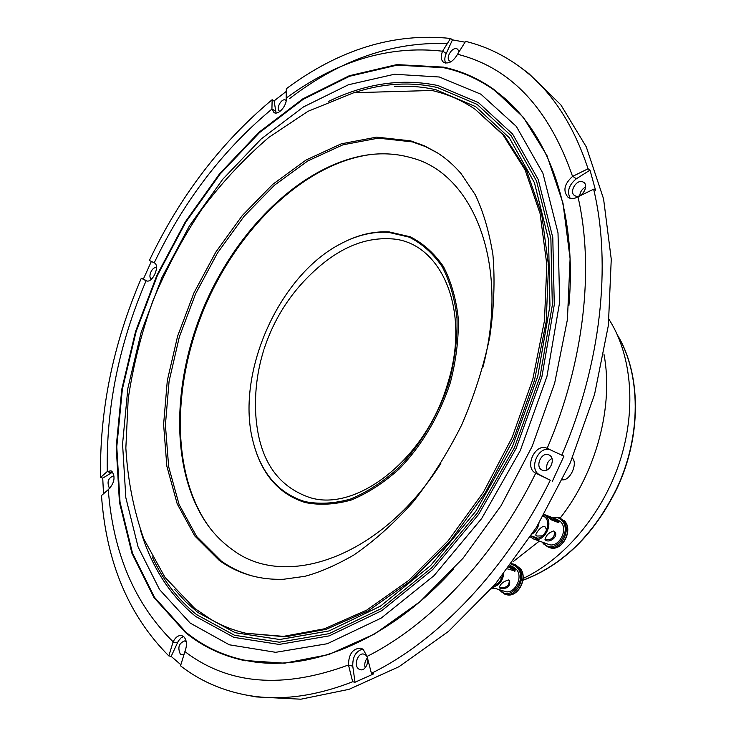 <?xml version="1.0" encoding="UTF-8"?>
<svg xmlns="http://www.w3.org/2000/svg" width="736" height="736" viewBox="0 0 736 736"><rect width="100%" height="100%" fill="white"/><g stroke="black" fill="none" stroke-linecap="round" stroke-linejoin="round"><path stroke-width="1.1" d="M365.286 654.792C370.769 658.177 366.326 671.49 360.3 669.714L358.763 669.015C353.308 665.528 357.825 652.298 363.832 654.129L365.286 654.792M286.276 91.402L274.096 100.887L272.136 99.719C221.168 142.25 180.237 195.84 149.362 260.47L154.229 262.807C183.917 200.882 223.146 149.638 271.924 109.075L273.958 112.525C278.41 115.699 287.417 105.128 286.184 98.109L286.313 88.743C339.443 49.294 394.183 32.531 450.524 38.456L452.456 39.854L465.051 42.191M289.542 98.615C340.014 59.837 392.601 41.501 447.313 43.608M180.863 664.737L171.166 656.374L168.838 655.905C128.671 615.618 106.223 562.166 101.485 495.549L108.275 489.642C114.42 483.221 115.626 477.112 111.89 471.307L110.915 470.828L107.29 471.491C106.14 407.459 119.076 343.878 146.105 280.729L141.294 278.254C113.04 344.08 99.461 410.486 100.556 477.462L102.736 478.124L103.5 493.792M151.368 261.436L143.336 279.137L141.294 278.254M168.838 655.905L173.135 641.81C134.716 603.897 113.086 553.178 108.275 489.642M362.811 649.051C355.865 651.112 352.516 656.806 352.774 666.144L355.019 682.254L352.673 681.748L348.468 664.976C282.937 689.218 228.418 684.765 184.902 651.59C187.312 645.049 186.889 640.026 183.614 636.53L181.645 635.564C178.333 635.14 175.499 637.229 173.135 641.81M183.641 636.557L181.093 637.854L178.388 640.909L171.166 656.374M286.184 98.109C337.033 60.757 389.16 45.117 442.566 51.207C440.551 56.286 440.882 59.984 443.569 62.284C448.546 64.317 453.192 61.649 457.525 54.262C510.628 67.602 548.973 108.321 572.562 176.419C564.181 184.009 562.709 191.01 568.146 197.414C570.98 199.125 574.255 198.922 577.981 196.806C594.467 268.134 584.145 362.498 547.152 448.353L547.133 448.344C535.256 442.41 523.701 467.608 535.734 473.174C494.656 556.996 430.597 624.533 367.071 656.42L363.115 649.253L360.769 648.177C352.783 648.453 348.68 654.046 348.468 664.976M483.478 83.186L495.31 90.445M245.852 660.845L232.493 657.092M443.44 67.114C461.279 70.932 477.968 78.283 493.525 89.157L523.287 117.245L546.949 155.535L562.985 203.164L570.096 258.584L567.419 319.534L554.659 383.18L532.183 446.32L501.078 505.687L463.018 558.265L420.09 601.616L374.569 634.009L328.707 654.571L284.528 663.2L243.708 660.413C221.683 655.574 202.262 646.272 185.444 632.518L153.962 597.586L131.928 553.288L119.434 502.228L116.205 446.826L121.79 389.224L135.59 331.375L156.98 275.062L185.242 221.968L219.595 173.76L259.146 132.14L302.809 98.863L349.26 75.744L396.824 64.602L443.44 67.114M100.556 477.462L107.29 471.491M112.7 472.08L102.736 478.124M110.253 487.885L109.094 487.48C106.84 481.703 108.348 477.83 113.638 475.852L114.117 476.072M151.671 278.962L151.349 278.843C147.402 277.233 152.481 265.908 156.262 267.904L156.492 268.024M280.039 111.348L279.514 111.127C275.632 109.213 281.088 98.44 285.209 99.903L286.184 100.482M451.315 61.539L449.65 61.005C445.344 58.42 451.554 47.334 456.559 48.686L457.691 49.174L459.052 51.814M184.138 654.065L181.562 654.672L180.292 654.046C177.44 647.478 178.949 643.08 184.819 640.863L186.254 641.654M582.378 181.691L583.63 182.27C589.269 185.61 582.029 198.334 575.764 196.098L574.595 195.564C568.919 192.28 576.049 179.547 582.378 181.691M549.019 454.968C556.554 458.086 549.663 473.763 542.322 470.203L542.064 470.092C534.566 466.863 541.549 451.269 548.872 454.903L549.019 454.968M562.451 479.854C570.29 480.728 578.054 463.367 572.332 458.013M547.014 469.973C545.956 464.977 547.593 461.141 551.936 458.464M550.04 449.696C538.034 445.492 528.172 469.872 539.847 474.895L550.298 480.222L535.734 473.174M547.152 448.353L563.932 456.154L552.442 481.114M579.747 195.656C580.18 191.756 582.139 188.867 585.635 187.018M570.17 198.315C566.784 191.452 568.845 184.938 576.362 178.774L590.014 170.136L595.608 190.532L593.639 189.189L577.981 196.806M572.562 176.419L588.055 168.774L590.014 170.136M452.456 39.854L446.209 53.544C444.572 57.334 444.388 60.508 445.648 63.094M442.566 51.207L450.524 38.456M143.336 279.137L147.08 280.986M146.105 280.729L146.151 280.747C152.278 283.967 160.604 265.503 154.229 262.807M271.924 109.075L272.136 99.719M274.096 100.887L276.083 113.004M367.071 656.42L371.404 673.311C438.656 640.357 506.837 569.094 550.298 480.222M184.902 651.59L180.532 665.832C199.272 680.368 220.846 690.037 245.254 694.858L256.211 696.928L300.868 699.2L349.066 689.328L399.004 666.706L448.5 631.396L495.144 584.329L536.47 527.307L570.207 462.944L594.55 394.478L608.368 325.432L611.257 259.228L603.575 198.913L586.288 146.887L560.814 104.797L528.825 73.554L519.864 66.912C550.261 89.176 572.994 123.133 588.055 168.774M352.673 681.748C313.959 696.872 278.153 701.242 245.254 694.858M457.525 54.262L465.566 41.363C484.904 46.046 503.01 54.565 519.864 66.912M593.639 189.189C611.69 264.215 601.119 364.292 561.807 455.216M355.019 682.254L373.741 673.826L371.404 673.311M365.166 667.846C364.228 664.148 364.973 660.836 367.411 657.91M394.487 86.655C408.701 85.615 422.565 86.664 436.089 89.792L475.668 106.646L509.312 137.779L534.419 182.684L548.559 239.651L549.948 305.624L537.758 376.308L512.431 446.614L475.741 511.29L430.56 565.634L380.42 606.179L329.02 630.945L279.717 639.51L235.262 632.721L197.634 612.324L185.536 601.597L174.634 589.398M152.186 556.775C163.061 580.299 177.864 599.573 196.595 614.615L234.526 635.269L279.376 642.206L329.139 633.641L381.055 608.7L431.71 567.806L477.379 512.928L514.455 447.598L540.04 376.556L552.322 305.155L550.878 238.528L536.535 181.038L511.143 135.755L477.121 104.402L437.156 87.464C410.578 81.613 383.29 83.242 355.295 92.331M219.227 560.354L194.801 535.983L177.238 503.958L166.842 466.155L163.604 424.433L167.311 380.549L177.597 336.177L193.945 292.891L215.768 252.181L242.328 215.501L272.798 184.304L306.167 159.96L341.246 143.833L376.611 137.126L410.651 140.852L424.046 145.664L436.752 152.435C445.602 157.992 453.689 165.03 461.021 173.54L475.244 194.718C483.276 211.536 489.173 231.61 492.936 254.941C495.098 280.692 494.022 308.145 489.707 337.318C483.46 366.914 474.104 396.134 461.656 425.003C447.617 453.026 431.434 478.694 413.098 501.98C393.935 523.416 374.127 541.126 353.676 555.119C335.625 565.45 319.332 572.525 304.805 576.325L283.59 579.26C272.366 579.655 261.703 578.496 251.62 575.773C239.78 572.534 228.979 567.401 219.227 560.354M252.568 576.021C241.095 572.774 230.616 567.723 221.113 560.878L196.678 536.516L179.087 504.519L168.664 466.744L165.407 425.058L169.087 381.22L179.345 336.895L195.675 293.646L217.479 252.991L244.03 216.366L274.482 185.205L307.841 160.908L342.912 144.817L378.276 138.147L412.316 141.892L425.27 146.519L437.58 152.959M440.827 463.542C380.88 558.044 284.694 589.996 232.383 549.626C222.861 542.892 214.544 534.566 207.442 524.658C169.841 471.123 171.608 380.926 205.427 303.425C239.375 225.97 304.4 163.438 369.233 154.698C383.778 152.876 397.78 153.898 411.24 157.771C472.797 173.089 510.342 263.534 482.816 367.549M328.311 101.531C365.479 83.389 402.049 78.062 438.021 85.56L478.326 102.552L512.642 134.09L538.283 179.685L552.791 237.608L554.282 304.759L541.908 376.768L516.12 448.399L478.722 514.271L432.667 569.59L381.579 610.779L329.24 635.867L279.091 644.432L233.919 637.367L195.73 616.501C169.823 595.277 151.46 566.683 140.622 530.702M453.772 568.827C386.685 643.089 305.192 673.891 244.113 660.082C222.143 655.252 202.768 645.969 185.987 632.252L154.532 597.384L132.517 553.159L120.023 502.173L116.785 446.835L122.351 389.307L136.132 331.531L157.486 275.292L185.72 222.272L220.036 174.128L259.541 132.572L303.149 99.351L349.545 76.277L397.044 65.164L443.606 67.684C461.389 71.502 478.041 78.835 493.562 89.682C545.164 125.157 577.88 205.896 568.9 305.578M493.562 89.682L516.718 109.636M274.482 663.541L244.113 660.082M209.502 527.436L208.27 525.762C170.513 471.997 172.27 381.506 206.2 303.756C240.249 226.062 305.504 163.337 370.604 154.56L372.674 154.321M439.088 92.313L439.797 92.515M440.735 92.8L441.609 93.067C453.358 96.674 464.499 102.046 475.014 109.176L502.881 134.697L525.044 169.777L540.086 213.569L546.82 264.583L544.465 320.73L532.772 379.362L512.09 437.534L483.423 492.2L448.316 540.601L408.692 580.446L366.657 610.135L324.291 628.82L283.498 636.364L245.833 633.236C233.459 630.347 221.959 625.821 211.324 619.648L194.966 608.608M475.014 109.176L504.528 135.82L526.7 170.872L541.76 214.627L548.522 265.595L546.195 321.669L534.52 380.227L513.875 438.316L485.245 492.899L450.174 541.227L410.578 581.008L368.57 610.65L326.223 629.298L285.43 636.815L245.833 633.236M513.148 561.642L539.378 541.08L513.148 561.642M560.335 517.868C596.638 471.583 613.806 405.61 603.934 354.044C613.806 405.61 596.638 471.583 560.335 517.868M491.234 588.892L494.61 588.23M523.094 578.487C564.484 558.882 602.131 514.427 619.381 462.806C636.53 411.148 632.077 356.555 609.886 320.776L609.058 319.461M543.048 542.404L543.729 543.269C553.84 555.901 573.031 531.972 561.872 520.481C559.452 517.758 556.204 516.773 552.138 517.537M546.112 540.463L545.275 539.957C545.597 535.762 548.394 532.763 553.684 530.95L554.64 531.613C558.826 535.698 550.629 542.929 546.112 540.463M544.088 514.584L546.02 516.221C554.079 524.253 543.564 543.352 533.526 538.964L548.394 544.346C558.412 548.716 568.808 529.856 560.758 521.879L557.446 519.579L548.154 516M548.909 516.451L555.045 518.816L558.716 521.097L558.412 522.56L550.675 519.598L546.655 515.697L547.75 515.816L551.31 519.128L547.115 515.77M533.526 538.964L530.362 536.912M543.416 515.734L545.21 517.233C552.46 524.474 542.993 541.659 533.959 537.703L531.079 535.817L537.4 538.099M558.21 522.486L551.264 518.714M559.213 521.87L551.181 518.586M555.956 520.656L554.309 520.628M554.226 531.245C555.027 537.473 552.037 540.233 545.275 539.506L544.99 539.387M535.422 538.071L532.487 536.314M555.772 519.128L552.736 519.174M557.244 519.92L555.036 520.058M542.533 535.845L536.866 536.038L536.029 535.532C534.566 534.566 541.3 525.476 544.465 526.461L545.459 527.16L546.609 530.27M557.897 522.082L551.089 519.395M532.33 533.867C535.891 531.466 538.09 527.933 538.927 523.287M500.535 576.656L501.207 579.131M497.113 584.025L495.08 584.412M512.32 568.597L508.778 567.419M499.56 589.766C508.64 602.508 527.151 581.403 518.218 568.799L515.246 565.772L511.143 564.328M514.473 571.182L514.087 570.234L508.953 567.198M510.232 567.622L509.597 567.686M500.351 588.34L499.293 587.705C500.084 584.191 503.111 581.606 508.383 579.95L509.643 580.943C510.26 586.62 507.159 589.085 500.351 588.34M492.402 587.54L504.822 591.404C513.866 594.89 523.241 578.514 517.031 570.041L512.56 566.481L510.122 565.662M510.628 567.76L511.502 566.84L514.933 569.342L515.136 571.026L507.619 568.928M503.801 573.795C502.513 581.265 498.87 585.663 492.89 586.978M509.294 580.52C509.183 586.077 505.972 588.322 499.652 587.245L499.164 587.061M511.437 566.913L510.333 567.106M502.504 575.405C501.179 580.63 498.419 583.97 494.215 585.424M509.689 566.242L511.502 566.84M264.104 348.984C275.108 315.551 294.115 287.555 321.144 264.978C343.519 246.413 366.381 237.673 389.74 238.777C439.751 239.973 471.518 308.062 447.801 383.162C426.328 458.629 356.279 512.974 309.332 497.389C276.488 485.944 258.63 458.307 255.76 414.478C254.546 392.408 257.241 370.824 263.865 349.747M388.479 232.328L409.262 237.158C422.124 243.662 433.099 253.506 442.207 266.69C449.926 281.621 454.866 298.936 457.028 318.642C457.406 339.287 454.728 360.585 448.997 382.518C438.306 415.15 420.44 445.197 398.24 468.114C382.849 481.933 366.979 492.237 350.612 499.008C334.402 503.58 319.093 504.427 304.695 501.547C278.594 493.184 261.464 473.487 253.294 442.456C234.913 375.038 278.033 276.451 340.004 244.177C356.334 235.354 372.49 231.408 388.479 232.328M343.721 242.254C359.122 234.508 374.33 231.076 389.335 231.95L410.246 236.808C423.172 243.34 434.222 253.23 443.385 266.478C451.159 281.483 456.136 298.899 458.307 318.697C458.703 339.462 456.016 360.87 450.257 382.922C439.512 415.73 421.553 445.933 399.225 468.97C383.75 482.862 367.779 493.203 351.32 500.002C335.027 504.592 319.636 505.439 305.146 502.522C279.965 494.528 263.046 475.852 254.408 446.485M177.312 642.896L173.08 641.994M352.774 666.144L348.524 665.197M111.164 472.788L107.198 471.564M539.847 474.895L535.928 473.266M576.362 178.774L572.764 176.318M446.209 53.544L442.667 51.042M275.512 111.062L271.924 108.956M190.182 623.079L159.574 589.6L138.092 546.958L125.828 497.656L122.562 444.029L127.88 388.203L141.22 332.092L161.957 277.454L189.391 225.952L222.76 179.244L261.151 138.994L303.49 106.904L348.459 84.75L394.413 74.253L439.355 77.004L480.893 94.208L516.341 126.426L542.91 173.218L558.008 232.852L559.654 302.128L546.94 376.501L520.297 450.533L481.638 518.586L434.019 575.662L381.257 618.056L327.29 643.733L275.678 652.317L229.301 644.791L190.182 623.079M543.711 544.033L548.016 547.014C560.041 552.239 572.498 529.598 562.819 520.048L558.872 517.307L551.384 517.242M564.19 520.582L564.3 520.656C574.016 530.279 561.669 552.736 549.406 547.51C561.43 552.736 573.868 530.122 564.19 520.582M558.872 521.29L558.118 521.263M557.032 521.327L556.407 521.438M557.833 520.315L556.103 520.472M555.468 520.61L554.788 520.812M498.934 589.591L504.583 594.072C515.43 598.23 526.663 578.579 519.193 568.422L513.866 564.162L511.612 563.693M520.6 568.891L515.274 564.641L520.748 568.992C528.218 579.177 517.095 598.662 506 594.513C516.847 598.672 528.071 579.039 520.6 568.891M522.919 580.244C562.884 565.055 594.237 534.262 616.989 487.867C641.534 435.528 640.863 374.044 617.596 335.395M432.087 90.473L353.841 92.718L307.979 111.32L268.99 137.273C244.453 158.277 222.014 182.344 201.673 209.475C182.73 237.949 166.557 268.162 153.152 300.104C141.496 332.654 133.17 365.59 128.193 398.921L125.847 448.086C127.742 480.194 133.722 510.453 143.778 538.881L164.947 577.263L194.58 608.304M207.442 524.658L208.27 525.762M369.233 154.698L370.604 154.56M432.501 90.565L441.609 93.067M542.285 542.138L543.6 543.95L549.406 547.51M547.428 515.715L544.152 514.455M560.243 517.831L558.872 517.307M551.31 519.128L550.868 519.671M545.082 517.095L543.076 516.322M511.023 567.336L509.284 566.766M506 594.513L498.815 589.536M515.274 564.641L513.866 564.162M617.375 334.917C641.038 373.63 641.856 435.408 617.21 487.959C594.44 534.4 563.012 565.193 522.91 580.336"/></g></svg>
